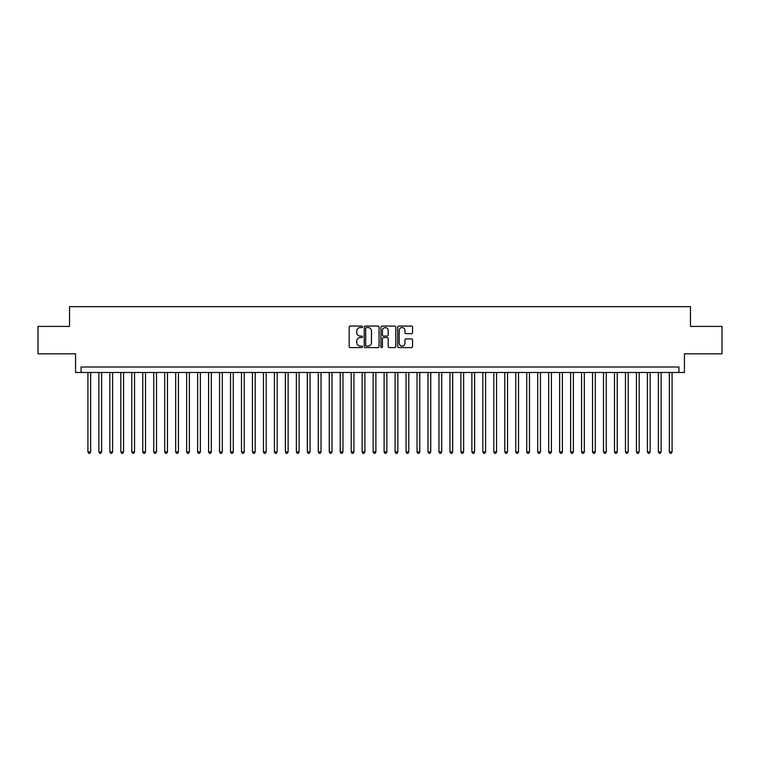 <?xml version="1.0" encoding="UTF-8"?>
<svg xmlns="http://www.w3.org/2000/svg" width="760" height="760" viewBox="0 0 760 760"><rect width="100%" height="100%" fill="white"/><g stroke="black" fill="none" stroke-linecap="round" stroke-linejoin="round"><path stroke-width="1.14" d="M362.444 326.819A0.75 0.75 0 0 0 361.694 326.059L350.255 326.059A1.073 1.073 0 0 0 349.173 327.142L349.173 346.522A1.073 1.073 0 0 0 350.255 347.595L361.694 347.595A0.75 0.75 0 0 0 362.444 346.845A0.75 0.75 0 0 0 361.694 346.094L360.212 346.094A3.448 3.448 0 0 1 356.772 342.646L356.772 341.031A3.448 3.448 0 0 1 360.212 337.582L361.694 337.582A0.75 0.75 0 0 0 362.444 336.832A0.75 0.75 0 0 0 361.694 336.081L360.212 336.081A3.448 3.448 0 0 1 356.772 332.633L356.772 331.018A3.448 3.448 0 0 1 360.212 327.57L361.694 327.57A0.75 0.75 0 0 0 362.444 326.819M411.474 333.659A1.073 1.073 0 0 0 412.547 332.576L412.547 327.142A1.073 1.073 0 0 0 411.474 326.059L398.762 326.059A1.073 1.073 0 0 0 397.689 327.142L397.689 346.522A1.073 1.073 0 0 0 398.762 347.595L411.474 347.595A1.073 1.073 0 0 0 412.547 346.522L412.547 339.957A1.073 1.073 0 0 0 411.474 338.874L406.03 338.874A1.073 1.073 0 0 0 404.956 339.957L404.956 343.216A2.878 2.878 0 0 1 402.078 346.094A2.878 2.878 0 0 1 399.19 343.216L399.19 330.448A2.878 2.878 0 0 1 402.078 327.57A2.878 2.878 0 0 1 404.956 330.448L404.956 332.576A1.073 1.073 0 0 0 406.03 333.659L411.474 333.659M678.946 372.485L684.428 372.485L684.428 353.837L722 353.837L722 326.41L690.46 326.41L690.46 306.66L69.54 306.66L69.54 326.41L38 326.41L38 353.837L75.572 353.837L75.572 372.485L678.946 372.485L678.946 367.004L81.054 367.004L81.054 372.485M379.059 327.142A1.073 1.073 0 0 0 377.976 326.059L365.275 326.059A1.073 1.073 0 0 0 364.202 327.142L364.202 346.522A1.073 1.073 0 0 0 365.275 347.595L377.976 347.595A1.073 1.073 0 0 0 379.059 346.522L379.059 327.142M382.023 326.059L394.725 326.059A1.073 1.073 0 0 1 395.798 327.142L395.798 346.522A1.073 1.073 0 0 1 394.725 347.595L389.291 347.595A1.073 1.073 0 0 1 388.208 346.522L388.208 338.666A1.073 1.073 0 0 0 387.134 337.582L383.524 337.582A1.073 1.073 0 0 0 382.451 338.666L382.451 346.845A0.75 0.75 0 0 1 381.7 347.595A0.75 0.75 0 0 1 380.94 346.845L380.94 327.142A1.073 1.073 0 0 1 382.023 326.059M366.462 327.57A0.75 0.75 0 0 0 365.702 328.329L365.702 345.334A0.75 0.75 0 0 0 366.462 346.094L368.02 346.094A3.448 3.448 0 0 0 371.469 342.646L371.469 331.018A3.448 3.448 0 0 0 368.02 327.57L366.462 327.57M388.208 330.505A2.878 2.878 0 0 0 385.329 327.626A2.878 2.878 0 0 0 382.451 330.505L382.451 334.998A1.073 1.073 0 0 0 383.524 336.081L387.134 336.081A1.073 1.073 0 0 0 388.208 334.998L388.208 330.505M87.913 372.485L87.913 451.915L90.659 451.915L90.659 372.485M90.659 451.915L89.832 453.34L88.739 453.34L87.913 451.915M98.885 372.485L98.885 451.915L101.631 451.915L101.631 372.485M101.631 451.915L100.804 453.34L99.712 453.34L98.885 451.915M109.858 372.485L109.858 451.915L112.594 451.915L112.594 372.485M112.594 451.915L111.777 453.34L110.675 453.34L109.858 451.915M120.83 372.485L120.83 451.915L123.566 451.915L123.566 372.485M123.566 451.915L122.749 453.34L121.648 453.34L120.83 451.915M131.793 372.485L131.793 451.915L134.539 451.915L134.539 372.485M134.539 451.915L133.713 453.34L132.62 453.34L131.793 451.915M142.766 372.485L142.766 451.915L145.511 451.915L145.511 372.485M145.511 451.915L144.685 453.34L143.593 453.34L142.766 451.915M153.739 372.485L153.739 451.915L156.484 451.915L156.484 372.485M156.484 451.915L155.657 453.34L154.555 453.34L153.739 451.915M164.711 372.485L164.711 451.915L167.447 451.915L167.447 372.485M167.447 451.915L166.63 453.34L165.528 453.34L164.711 451.915M175.674 372.485L175.674 451.915L178.419 451.915L178.419 372.485M178.419 451.915L177.593 453.34L176.5 453.34L175.674 451.915M186.647 372.485L186.647 451.915L189.392 451.915L189.392 372.485M189.392 451.915L188.565 453.34L187.473 453.34L186.647 451.915M197.619 372.485L197.619 451.915L200.364 451.915L200.364 372.485M200.364 451.915L199.538 453.34L198.445 453.34L197.619 451.915M208.591 372.485L208.591 451.915L211.327 451.915L211.327 372.485M211.327 451.915L210.511 453.34L209.409 453.34L208.591 451.915M219.554 372.485L219.554 451.915L222.3 451.915L222.3 372.485M222.3 451.915L221.483 453.34L220.381 453.34L219.554 451.915M230.527 372.485L230.527 451.915L233.273 451.915L233.273 372.485M233.273 451.915L232.446 453.34L231.353 453.34L230.527 451.915M241.499 372.485L241.499 451.915L244.245 451.915L244.245 372.485M244.245 451.915L243.418 453.34L242.326 453.34L241.499 451.915M252.472 372.485L252.472 451.915L255.208 451.915L255.208 372.485M255.208 451.915L254.391 453.34L253.289 453.34L252.472 451.915M263.445 372.485L263.445 451.915L266.18 451.915L266.18 372.485M266.18 451.915L265.363 453.34L264.262 453.34L263.445 451.915M274.408 372.485L274.408 451.915L277.153 451.915L277.153 372.485M277.153 451.915L276.327 453.34L275.234 453.34L274.408 451.915M285.38 372.485L285.38 451.915L288.125 451.915L288.125 372.485M288.125 451.915L287.299 453.34L286.206 453.34L285.38 451.915M296.352 372.485L296.352 451.915L299.098 451.915L299.098 372.485M299.098 451.915L298.272 453.34L297.169 453.34L296.352 451.915M307.325 372.485L307.325 451.915L310.061 451.915L310.061 372.485M310.061 451.915L309.244 453.34L308.142 453.34L307.325 451.915M318.288 372.485L318.288 451.915L321.034 451.915L321.034 372.485M321.034 451.915L320.207 453.34L319.115 453.34L318.288 451.915M329.26 372.485L329.26 451.915L332.006 451.915L332.006 372.485M332.006 451.915L331.18 453.34L330.087 453.34L329.26 451.915M340.233 372.485L340.233 451.915L342.978 451.915L342.978 372.485M342.978 451.915L342.152 453.34L341.059 453.34L340.233 451.915M351.205 372.485L351.205 451.915L353.941 451.915L353.941 372.485M353.941 451.915L353.124 453.34L352.022 453.34L351.205 451.915M362.168 372.485L362.168 451.915L364.914 451.915L364.914 372.485M364.914 451.915L364.097 453.34L362.995 453.34L362.168 451.915M373.141 372.485L373.141 451.915L375.887 451.915L375.887 372.485M375.887 451.915L375.06 453.34L373.967 453.34L373.141 451.915M384.113 372.485L384.113 451.915L386.859 451.915L386.859 372.485M386.859 451.915L386.033 453.34L384.94 453.34L384.113 451.915M395.086 372.485L395.086 451.915L397.831 451.915L397.831 372.485M397.831 451.915L397.005 453.34L395.903 453.34L395.086 451.915M406.058 372.485L406.058 451.915L408.794 451.915L408.794 372.485M408.794 451.915L407.977 453.34L406.875 453.34L406.058 451.915M417.022 372.485L417.022 451.915L419.767 451.915L419.767 372.485M419.767 451.915L418.94 453.34L417.848 453.34L417.022 451.915M427.994 372.485L427.994 451.915L430.74 451.915L430.74 372.485M430.74 451.915L429.913 453.34L428.82 453.34L427.994 451.915M438.966 372.485L438.966 451.915L441.712 451.915L441.712 372.485M441.712 451.915L440.885 453.34L439.793 453.34L438.966 451.915M449.939 372.485L449.939 451.915L452.675 451.915L452.675 372.485M452.675 451.915L451.858 453.34L450.756 453.34L449.939 451.915M460.902 372.485L460.902 451.915L463.647 451.915L463.647 372.485M463.647 451.915L462.83 453.34L461.728 453.34L460.902 451.915M471.874 372.485L471.874 451.915L474.62 451.915L474.62 372.485M474.62 451.915L473.793 453.34L472.701 453.34L471.874 451.915M482.847 372.485L482.847 451.915L485.592 451.915L485.592 372.485M485.592 451.915L484.766 453.34L483.673 453.34L482.847 451.915M493.819 372.485L493.819 451.915L496.556 451.915L496.556 372.485M496.556 451.915L495.738 453.34L494.636 453.34L493.819 451.915M504.792 372.485L504.792 451.915L507.528 451.915L507.528 372.485M507.528 451.915L506.711 453.34L505.609 453.34L504.792 451.915M515.755 372.485L515.755 451.915L518.5 451.915L518.5 372.485M518.5 451.915L517.674 453.34L516.582 453.34L515.755 451.915M526.727 372.485L526.727 451.915L529.473 451.915L529.473 372.485M529.473 451.915L528.646 453.34L527.554 453.34L526.727 451.915M537.7 372.485L537.7 451.915L540.445 451.915L540.445 372.485M540.445 451.915L539.619 453.34L538.517 453.34L537.7 451.915M548.672 372.485L548.672 451.915L551.408 451.915L551.408 372.485M551.408 451.915L550.591 453.34L549.489 453.34L548.672 451.915M559.635 372.485L559.635 451.915L562.381 451.915L562.381 372.485M562.381 451.915L561.554 453.34L560.462 453.34L559.635 451.915M570.608 372.485L570.608 451.915L573.353 451.915L573.353 372.485M573.353 451.915L572.527 453.34L571.434 453.34L570.608 451.915M581.581 372.485L581.581 451.915L584.326 451.915L584.326 372.485M584.326 451.915L583.5 453.34L582.407 453.34L581.581 451.915M592.553 372.485L592.553 451.915L595.289 451.915L595.289 372.485M595.289 451.915L594.472 453.34L593.37 453.34L592.553 451.915M603.516 372.485L603.516 451.915L606.261 451.915L606.261 372.485M606.261 451.915L605.444 453.34L604.342 453.34L603.516 451.915M614.489 372.485L614.489 451.915L617.234 451.915L617.234 372.485M617.234 451.915L616.408 453.34L615.315 453.34L614.489 451.915M625.461 372.485L625.461 451.915L628.207 451.915L628.207 372.485M628.207 451.915L627.38 453.34L626.288 453.34L625.461 451.915M636.433 372.485L636.433 451.915L639.169 451.915L639.169 372.485M639.169 451.915L638.352 453.34L637.25 453.34L636.433 451.915M647.406 372.485L647.406 451.915L650.142 451.915L650.142 372.485M650.142 451.915L649.325 453.34L648.223 453.34L647.406 451.915M658.369 372.485L658.369 451.915L661.114 451.915L661.114 372.485M661.114 451.915L660.288 453.34L659.195 453.34L658.369 451.915M669.341 372.485L669.341 451.915L672.087 451.915L672.087 372.485M672.087 451.915L671.26 453.34L670.168 453.34L669.341 451.915"/></g></svg>

